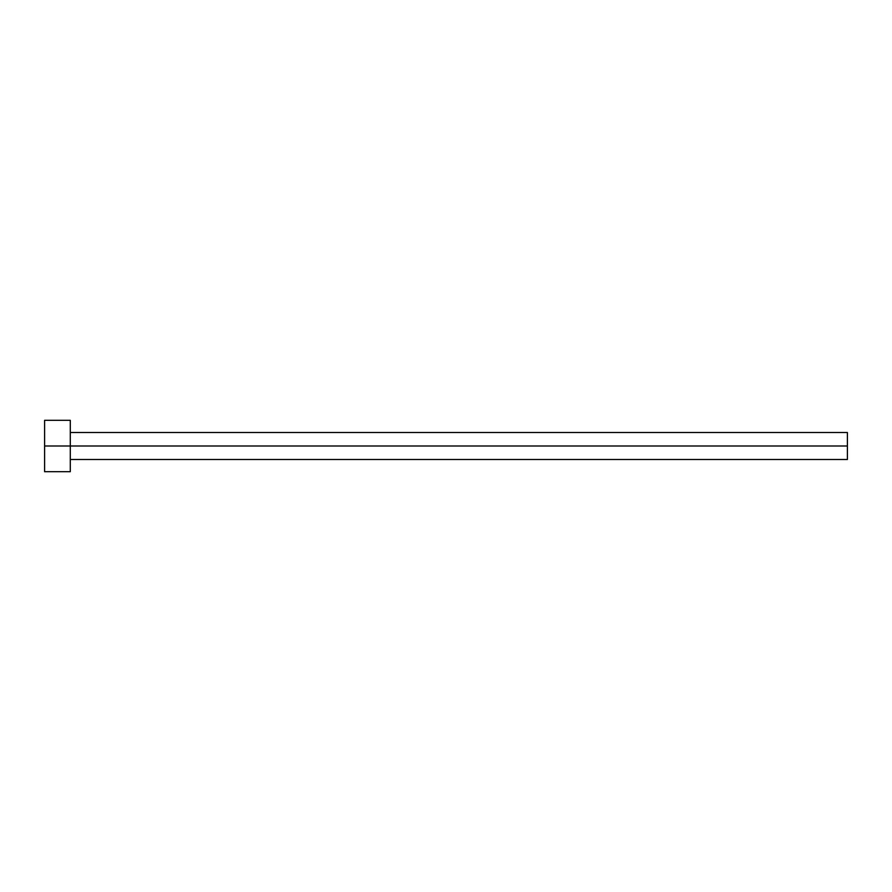 <?xml version="1.0" encoding="UTF-8"?>
<svg xmlns="http://www.w3.org/2000/svg" width="892" height="892" viewBox="0 0 892 892"><rect width="100%" height="100%" fill="white"/><g stroke="black" fill="none" stroke-linecap="round" stroke-linejoin="round"><path stroke-width="1.34" d="M44.6 471.69L44.6 420.31L44.6 446L847.4 446L847.4 459.492L847.4 446L44.6 446L44.6 471.69L70.29 471.69L70.29 420.31L70.29 471.69M847.4 446L847.4 432.508L847.4 446M70.29 459.492L847.4 459.492M44.6 420.31L70.29 420.31M70.29 432.508L847.4 432.508"/></g></svg>

